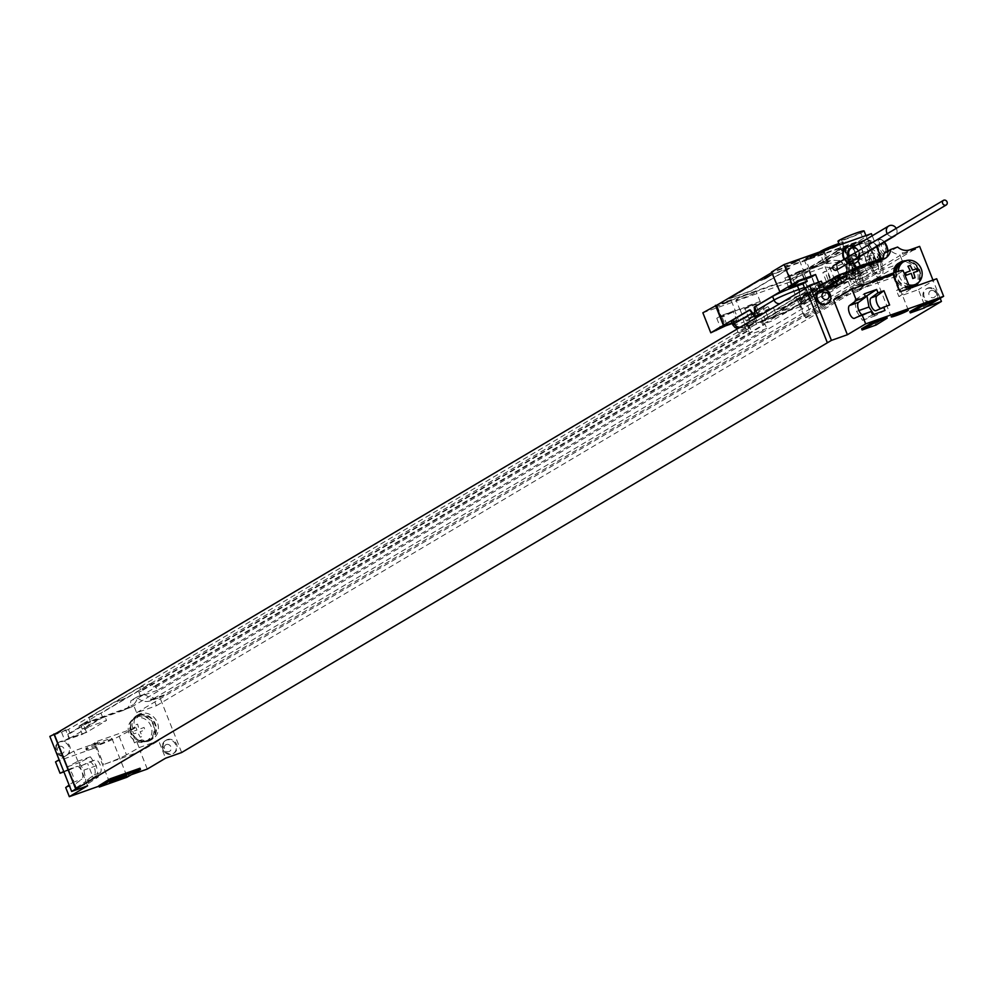 <?xml version="1.0" encoding="UTF-8"?>
<svg xmlns="http://www.w3.org/2000/svg" width="997" height="997" viewBox="0 0 997 997"><rect width="100%" height="100%" fill="white"/><g stroke="black" fill="none" stroke-linecap="round" stroke-linejoin="round"><path stroke-width="0.75" stroke-dasharray="4.99 3.74" d="M837.667 284.818L837.654 285.803L837.318 284.943M82.215 729.106L80.632 725.106L131.268 707.172L130.831 706.075A13.497 12.138 -120.7 0 1 129.498 707.01A13.497 12.138 -120.7 0 1 127.566 707.92L83.075 723.66L86.353 731.923L84.521 728.296L82.215 729.106L102.541 717.042L101.046 713.291L151.831 683.144L153.326 686.896L762.767 325.072L761.284 321.321L812.069 291.161L813.552 294.913L815.858 294.103L817.54 298.352L800.778 304.297L799.096 300.035L821.702 287.161L820.12 283.16L817.478 284.095L820.543 291.859L824.606 289.442M821.702 287.161L819.409 287.983L820.543 291.859M838.003 285.678L842.066 283.26M925.951 306.926L931.385 303.549M898.334 263.37A10.793 9.708 -120.7 0 1 899.88 262.647A14.17 12.749 59.3 0 1 916.642 270.386A14.17 12.749 59.3 0 1 912.317 287.971A14.17 12.749 59.3 0 1 901.612 288.719L896.49 290.526L898.87 296.533L918.411 289.616L925.353 307.138M894.658 275.907L895.007 276.792L897.038 275.583L896.689 274.711L894.658 275.907A10.793 9.708 -120.7 0 1 893.898 272.804M870.805 282.4A18.893 1.446 -21.6 0 0 869.758 282.974L857.146 290.189L895.007 276.792M857.146 290.189L857.644 291.448L833.617 299.947M940.196 298.327L932.968 280.082M819.621 290.688A7.565 6.792 -120.7 0 1 820.282 290.401A7.565 6.792 -120.7 0 1 829.093 294.289A7.565 6.792 -120.7 0 1 827.311 303.649M927.148 288.519A7.565 6.792 -120.7 0 1 936.083 292.644A7.565 6.792 -120.7 0 1 933.778 302.029A7.565 6.792 -120.7 0 1 932.694 302.54A7.565 6.792 -120.7 0 1 923.758 298.415A7.565 6.792 -120.7 0 1 926.063 289.03A7.565 6.792 -120.7 0 1 927.148 288.519M926.886 288.532A7.565 6.792 59.3 0 1 927.97 288.033A7.565 6.792 -120.7 0 1 932.905 288.27A7.565 6.792 -120.7 0 1 937.728 296.383A7.565 6.792 -120.7 0 1 934.613 301.53A7.565 6.792 -120.7 0 1 933.528 302.041A7.565 6.792 59.3 0 1 924.593 297.916A7.565 6.792 59.3 0 1 926.886 288.532L926.063 289.03M930.974 290.576A3.776 3.402 59.3 0 0 933.74 297.58A3.776 3.402 -120.7 0 0 930.974 290.576M131.405 774.681L98.977 786.159M886.694 316.872L875.528 323.801L861.595 328.736M934.912 299.798L923.745 306.727L909.825 311.662M140.004 768.238L126.382 776.027L98.828 785.786M126.881 777.274L126.382 776.027M99.937 743.862A9.172 0.71 158.4 0 0 111.926 738.428A9.172 0.71 158.4 0 0 106.841 739.762A9.172 0.71 158.4 0 0 94.852 745.195A9.172 0.71 158.4 0 0 99.937 743.862M119.141 736.309L126.469 754.829L139.094 747.613L136.714 741.606L141.836 739.786A14.17 12.749 59.3 0 0 152.541 739.051A14.17 12.749 59.3 0 0 156.865 721.454A14.17 12.749 59.3 0 0 140.103 713.727A10.793 9.708 59.3 0 0 138.558 714.45A10.793 9.708 59.3 0 0 134.882 726.987L135.231 727.86L133.199 729.069L119.141 736.309A18.893 1.446 -21.6 0 1 99.638 744.809A18.893 1.446 -21.6 0 1 85.817 748.772A18.893 1.446 -21.6 0 1 87.013 747.688L97.37 741.269L97.868 742.516L73.84 751.028L59.097 759.776M135.231 727.86L97.37 741.269M134.882 726.987L132.85 728.196L133.199 729.069M131.093 729.816A13.497 12.138 -120.7 0 1 132.95 719.672A13.497 12.138 -120.7 0 1 136.39 716.457A13.497 12.138 -120.7 0 1 154.759 724.009A13.497 12.138 -120.7 0 1 150.173 739.674A13.497 12.138 -120.7 0 1 131.791 732.134A13.497 12.138 -120.7 0 1 131.093 729.816M132.85 728.196A10.793 9.708 -120.7 0 1 132.95 719.672A10.793 9.708 -120.7 0 1 136.527 715.659A10.793 9.708 -120.7 0 1 138.072 714.924A14.17 12.749 59.3 0 1 154.834 722.663A14.17 12.749 59.3 0 1 150.51 740.26L152.541 739.051M130.781 732.733A13.497 12.138 -120.7 0 1 135.368 717.067A13.497 12.138 -120.7 0 1 153.737 724.607A13.497 12.138 59.3 0 1 149.151 740.273A13.497 12.138 59.3 0 1 130.781 732.733M129.523 730.365L134.483 742.877L139.804 740.995A14.17 12.749 59.3 0 0 150.51 740.26M136.714 741.606L134.483 742.877M126.469 754.829A18.893 1.446 -21.6 0 1 103.613 764.549L140.353 751.539L158.635 740.684L165.577 758.206M55.558 761.882L96.771 747.289A18.893 1.446 -21.6 0 1 86.315 750.018A18.893 1.446 -21.6 0 1 87.512 748.934L97.868 742.516M181.653 752.511L159.856 697.464L150.273 700.854A13.497 12.138 59.3 0 1 137.848 698.112L130.968 700.555A13.497 12.138 59.3 0 1 125.435 709.428L129.498 707.01M127.566 707.92L123.503 710.325A13.497 12.138 59.3 0 0 125.435 709.428M123.503 710.325L79.012 726.078L82.29 734.34L64.83 740.509L61.565 732.259L49.85 736.409M87.611 785.81L73.84 751.028M139.094 747.613L158.635 740.684M60.505 741.481A7.565 6.792 -120.7 0 1 69.441 745.606A7.565 6.792 -120.7 0 1 67.135 754.978A7.565 6.792 -120.7 0 1 66.051 755.489A7.565 6.792 -120.7 0 1 57.116 751.364A7.565 6.792 -120.7 0 1 59.421 741.98A7.565 6.792 -120.7 0 1 60.505 741.481M167.371 739.6A7.565 6.792 -120.7 0 1 176.307 743.725A7.565 6.792 -120.7 0 1 174.001 753.096A7.565 6.792 -120.7 0 1 172.917 753.607A7.565 6.792 -120.7 0 1 163.982 749.482A7.565 6.792 -120.7 0 1 166.287 740.098A7.565 6.792 -120.7 0 1 167.371 739.6M166.287 740.098L165.452 740.597A7.565 6.792 59.3 0 1 166.536 740.086A7.565 6.792 -120.7 0 1 175.472 744.211A7.565 6.792 -120.7 0 1 173.179 753.595A7.565 6.792 -120.7 0 1 172.095 754.106A7.565 6.792 59.3 0 1 167.16 753.869A7.565 6.792 59.3 0 1 162.337 745.744A8.088 8.088 0 0 0 167.16 753.869M165.452 740.597A7.565 6.792 59.3 0 0 162.337 745.744M166.325 744.547A3.776 3.402 59.3 0 0 169.091 751.551A3.776 3.402 -120.7 0 0 166.325 744.547M59.421 741.98L58.586 742.478A7.565 6.792 59.3 0 1 59.67 741.967A7.565 6.792 -120.7 0 1 68.606 746.092A7.565 6.792 -120.7 0 1 66.301 755.477A7.565 6.792 -120.7 0 1 65.216 755.988A7.565 6.792 59.3 0 1 60.294 755.751A7.565 6.792 59.3 0 1 55.471 747.625A8.088 8.088 0 0 0 60.294 755.751M58.586 742.478A7.565 6.792 59.3 0 0 55.471 747.625M59.446 746.429A3.776 3.402 59.3 0 0 62.225 753.433A3.776 3.402 -120.7 0 0 59.446 746.429M159.856 697.464L919.633 246.384M915.57 248.801L905.986 252.191A13.497 12.138 -120.7 0 1 902.235 252.827L899.693 254.335L900.129 255.444L153.563 698.673L156.355 705.739L136.614 712.743L133.374 704.567A13.497 12.138 59.3 0 0 137.561 696.629L130.968 700.555M897.636 247.044L891.031 250.957A13.497 12.138 59.3 0 0 899.693 254.335M884.14 253.4L891.031 250.957M834.925 277.914L882.931 260.927L882.495 259.818A13.497 12.138 -120.7 0 1 881.149 260.765A13.497 12.138 -120.7 0 1 879.217 261.663L834.726 277.415M882.495 259.818L879.952 261.326A13.497 12.138 59.3 0 0 881.385 259.93M837.654 285.803L820.892 291.735L837.654 285.803M915.769 249.3L900.129 255.444L902.933 262.51L883.18 269.502L879.952 261.326M902.235 252.827L902.671 253.936M805.564 287.747L817.278 283.597L805.987 288.158L827.597 342.719M815.858 294.103L824.432 289.005M817.54 298.352L837.854 286.301M84.521 728.296L104.835 716.232L106.517 720.482L89.755 726.427L88.072 722.164L90.366 721.354L88.883 717.603L139.667 687.444L141.15 691.195L750.604 329.371L749.108 325.62L799.906 295.473L812.069 291.161M820.12 283.16L68.469 729.405L70.052 733.418L67.759 734.228L69.242 737.979L86.203 732.546L106.517 720.482M153.326 686.896L155.619 686.086L157.302 690.335L766.755 328.512L749.993 334.444L748.298 330.194L750.604 329.371M155.619 686.086L765.073 324.249L766.755 328.512M801.389 299.225L799.906 295.473M761.284 321.321L749.108 325.62M762.767 325.072L765.073 324.249M70.052 733.418L90.366 721.354M101.046 713.291L88.883 717.603M102.541 717.042L104.835 716.232M151.831 683.144L139.667 687.444M822.675 284.556L80.632 725.106M813.552 294.913L824.257 288.557M86.203 732.546L68.893 738.104L64.83 740.509M68.469 729.405L65.827 730.34L68.893 738.104M83.075 723.66L79.012 726.078M86.353 731.923L82.29 734.34M130.831 706.075L133.374 704.567M137.561 696.629L144.453 694.199L137.848 698.112M163.919 695.046L154.336 698.436A13.497 12.138 -120.7 0 1 150.584 699.084L153.127 697.576L153.563 698.673L151.021 700.181L150.584 699.084M144.453 694.199A13.497 12.138 59.3 0 0 153.127 697.576M164.106 695.545L151.021 700.181M54.337 734.415L65.827 730.34L56.717 732.994M65.628 729.841L61.565 732.259M800.778 304.297L821.092 292.233M69.441 738.478L89.755 726.427M157.302 690.335L140.54 696.267L749.993 334.444M799.096 300.035L819.409 287.983M67.759 734.228L88.072 722.164M140.54 696.267L138.857 692.018L748.298 330.194M138.857 692.018L141.15 691.195M131.268 707.172L882.931 260.927M156.355 705.739L902.933 262.51M136.614 712.743L883.18 269.502M834.9 279.148L848.946 274.661L783.941 313.257L763.266 320.573L828.283 281.977L846.291 274.823L848.846 274.412L783.841 313.008L762.742 320.685L828.183 281.727L834.801 278.898M817.278 283.597L821.341 281.179M63.758 771.516L67.584 769.734A6.879 2.966 70.5 0 1 67.696 769.684A6.879 2.966 70.5 0 1 72.631 774.769A6.879 2.966 70.5 0 1 72.631 782.483L69.117 785.063M147.294 769.061L140.353 751.539M63.895 771.877L69.242 769.996L67.908 766.643L80.321 762.256L81.642 765.596L95.139 759.976A6.879 2.966 70.5 0 1 95.251 759.926A6.879 2.966 70.5 0 1 100.199 765.011A6.879 2.966 70.5 0 1 100.186 772.725L93.269 777.797L87.611 763.49M65.715 787.543L74.9 784.303L76.233 787.642L88.633 783.256L87.3 779.903L93.269 777.797M69.242 769.996L76.769 766.481A6.879 2.966 70.5 0 1 76.881 766.431A6.879 2.966 70.5 0 1 81.829 771.516A6.879 2.966 70.5 0 1 81.816 779.23L74.9 784.303M81.642 765.596L89.169 762.094A6.879 2.966 70.5 0 1 89.281 762.044A6.879 2.966 70.5 0 1 94.229 767.129A6.879 2.966 70.5 0 1 94.216 774.843L87.3 779.903M76.233 787.642L85.954 781.336L83.922 770.108L77.978 761.197L67.908 766.643M88.633 783.256L98.354 776.95L85.954 781.336M98.354 776.95L96.323 765.721L90.378 756.81L80.321 762.256M90.378 756.81L77.978 761.197M96.323 765.721L83.922 770.108M141.836 739.786L139.804 740.995M135.717 717.641A12.824 11.528 -120.7 0 0 131.355 732.533A12.824 11.528 59.3 0 0 148.802 739.699A12.824 11.528 59.3 0 0 153.164 724.807A12.824 11.528 -120.7 0 0 135.717 717.641L133.548 718.937A12.824 11.528 -120.7 0 1 150.996 726.103A12.824 11.528 59.3 0 1 146.634 740.983A12.824 11.528 59.3 0 1 129.186 733.817A12.824 11.528 -120.7 0 1 133.548 718.937M888.963 275.421A9.172 0.71 -21.6 0 1 894.047 274.088A9.172 0.71 -21.6 0 1 882.058 279.521A9.172 0.71 -21.6 0 1 876.974 280.855A9.172 0.71 -21.6 0 1 888.963 275.421M897.038 275.583L893.362 276.879L901.886 271.608L909.214 290.115A18.893 1.446 158.4 0 0 910.411 289.03A18.893 1.446 158.4 0 0 899.955 291.772M903.083 270.511A18.893 1.446 -21.6 0 1 901.886 271.608M909.862 287.635A13.497 12.138 -120.7 0 1 895.63 278.649A13.497 12.138 -120.7 0 1 894.932 276.331A13.497 12.138 -120.7 0 1 894.633 272.555M900.74 262.685A13.497 12.138 -120.7 0 1 918.598 270.511A13.497 12.138 -120.7 0 1 914.511 285.877M893.362 276.879L898.322 289.392L903.643 287.51A14.17 12.749 59.3 0 0 914.349 286.775A14.17 12.749 59.3 0 0 914.723 286.538M918.561 282.45A14.17 12.749 59.3 0 0 918.075 268.081A14.17 12.749 59.3 0 0 905.7 260.765M909.663 287.124A13.497 12.138 59.3 0 1 896.652 278.038A13.497 12.138 -120.7 0 1 895.642 272.218M905.176 260.965A13.497 12.138 -120.7 0 1 919.62 269.913A13.497 12.138 59.3 0 1 918.15 282.799M909.401 286.475A12.824 11.528 59.3 0 1 897.225 277.839A12.824 11.528 -120.7 0 1 896.278 272.007M901.587 262.959A12.824 11.528 -120.7 0 1 919.047 270.112A12.824 11.528 59.3 0 1 914.685 285.005M908.766 284.88A12.824 11.528 59.3 0 1 899.394 276.555A12.824 11.528 -120.7 0 1 898.422 271.334M896.689 274.711A10.793 9.708 -120.7 0 1 896.789 266.187M901.612 288.719L903.643 287.51M896.49 290.526L898.322 289.392M898.87 296.533L909.214 290.115M936.694 278.761L918.411 289.616M893.125 274.499A18.893 1.446 158.4 0 0 870.256 284.22L857.644 291.448M872.574 314.865L862.505 320.311L856.56 311.4L854.529 300.159L864.262 293.866M862.031 314.778A6.879 2.966 -109.5 0 0 863.601 315.077A6.879 2.966 -109.5 0 0 863.714 315.027L871.253 311.513M854.529 300.159L865.246 296.371M873.883 314.391L874.905 315.924L884.975 310.466M880.762 308.472A6.879 2.966 -109.5 0 0 881.971 308.572A6.879 2.966 -109.5 0 0 882.083 308.522L889.623 305.007M862.505 320.311L874.905 315.924M856.56 311.4L858.903 310.565M876.014 325.047L875.528 323.801M924.244 307.973L923.745 306.727M718.488 304.222L802.722 274.412L790.123 281.889L702.86 312.784M727.174 301.917L717.304 306.391L731.362 300.82L727.174 301.917M750.267 293.442A10.93 0.835 -21.6 0 1 756.324 291.859A10.93 0.835 -21.6 0 1 742.042 298.327A10.93 0.835 -21.6 0 1 735.985 299.91A10.93 0.835 -21.6 0 1 750.267 293.442M871.378 233.647L858.791 241.124L771.528 272.019M795.282 261.488L785.412 265.95L789.599 264.866L799.469 260.391L795.282 261.488M818.375 253.001A10.93 0.835 158.4 0 0 804.093 259.469A10.93 0.835 158.4 0 0 810.15 257.887A10.93 0.835 158.4 0 0 824.419 251.418A10.93 0.835 158.4 0 0 818.375 253.001M802.46 275.072L811.508 297.941A203.002 87.449 70.5 0 1 817.852 292.869L809.477 270.399L852.036 245.125L839.561 249.512L796.69 274.96L809.066 271.147L802.46 275.072L716.108 305.643M809.477 270.399L796.69 274.96M799.245 271.496L789.375 275.97L793.562 274.873L803.432 270.399L799.245 271.496M721.454 315.476L716.768 318.255L723.61 316.398L739.836 308.97L721.454 315.476L725.417 325.483M731.15 311.924L721.267 316.398L735.325 310.84L731.15 311.924M791.718 275.97L807.931 268.542L801.102 270.399L784.876 277.827L791.718 275.97L794.97 284.195M723.672 326.53L715.933 329.272L720.133 326.767L716.768 318.255M715.933 329.272L716.531 330.767M739.836 308.97L743.799 318.978L736.957 320.835L732.994 310.827M736.957 320.835L731.997 322.841M760.287 315.289L740.995 326.954A14.843 1.134 158.4 0 0 748.037 325.807L753.558 323.851A5.396 2.33 70.5 0 1 753.371 323.938A5.396 2.33 70.5 0 1 749.545 320.049L748.099 316.423L742.591 318.379A20.252 1.558 -21.6 0 1 731.387 321.308M753.558 323.851L738.316 332.898L736.858 329.209M736.459 328.212L734.303 322.766L738.503 320.261L735.138 311.762M743.799 318.978L748.099 316.423M818.587 282.163L819.571 284.656L804.342 293.704L798.834 295.648A14.843 1.134 158.4 0 0 780.614 303.437L760.013 315.451M819.571 284.656L822.326 283.684M826.849 282.076L852.871 272.866L771.616 321.109L763.577 323.95L776.788 316.111L768.699 318.978L765.285 310.341L764.363 310.89L763.278 308.148L765.11 305.755L768.151 306.428L769.235 309.157L764.363 310.89M738.316 332.898L746.304 330.069L749.308 328.287L748.211 327.826L768.699 318.978M804.841 288.843A5.396 2.33 70.5 0 1 804.342 293.704M754.604 316.784L757.894 315.625L752.76 312.684L750.479 309.569L749.669 310.042M749.557 309.893L750.479 309.569M806.074 278.462L803.246 271.321M811.309 277.041L807.931 268.542M788.839 287.834L784.876 277.827M797.189 281.017L792.939 283.547L789.562 275.047M720.133 326.767L726.589 325.01M732.01 322.878L738.503 320.261M734.303 322.766L732.247 323.489M797.463 281.727L792.939 283.547M726.963 324.872L723.61 316.398M746.304 330.069L744.472 325.433L756.661 320.411L755.315 317.034L758.094 315.388L748.996 318.641L759.652 314.454L758.331 311.101L756.76 312.024L758.094 315.388M763.577 323.95L760.163 315.326L756.947 316.46L755.863 313.731L752.822 313.058L750.99 315.451L753.657 322.181M790.123 281.889L799.98 306.789L773.572 316.136L771.616 321.109M744.472 325.433L756.661 320.411M749.308 328.287L746.142 320.286L755.315 317.034M748.211 327.826L745.046 319.813L746.142 320.286M756.411 324.075L753.246 316.061L745.046 319.813M765.596 320.822L762.431 312.809L753.246 316.061M762.431 312.809L759.652 314.454L755.452 303.786L744.784 307.998L755.452 303.786M739.948 309.917A10.93 0.835 158.4 0 1 754.231 303.449A10.93 0.835 -21.6 0 1 760.287 301.867A10.93 0.835 -21.6 0 1 746.005 308.335A10.93 0.835 158.4 0 1 739.948 309.917L735.985 299.91M758.331 311.101L763.278 308.148M750.99 315.451L756.76 312.024M765.285 310.341L773.36 307.487L776.788 316.111M773.36 307.487L760.163 315.326M756.947 316.46L769.235 309.157M755.863 313.731L768.151 306.428M752.822 313.058L765.11 305.755M854.828 267.894L773.572 316.136M854.18 269.564L852.871 272.866M811.508 297.941L811.969 297.779A203.002 87.449 70.5 0 0 808.106 301.966L781.698 311.313A203.002 87.449 70.5 0 1 793.375 301.131L832.944 277.64A203.002 87.449 70.5 0 1 839.711 274.462A203.002 87.449 70.5 0 1 846.702 272.717L873.11 263.37A203.002 87.449 70.5 0 0 868.038 264.492L858.791 241.124M863.527 283.435L857.545 268.33L844.958 273.265A203.002 87.449 70.5 0 0 844.434 273.577L804.866 297.069A203.002 87.449 70.5 0 0 804.33 297.393L798.921 303.125L799.793 302.814L798.921 303.125L804.903 318.242L805.775 317.931A82.701 6.343 158.4 0 0 817.789 311.525L858.417 287.398A82.701 6.343 158.4 0 0 864.411 283.123L863.527 283.435A82.701 6.343 158.4 0 0 851.525 289.84L810.897 313.968A82.701 6.343 158.4 0 0 804.903 318.242L798.921 303.15M805.775 317.931L799.793 302.814L811.222 294.95A203.002 87.449 70.5 0 1 811.745 294.626L851.313 271.134A203.002 87.449 70.5 0 1 851.849 270.823L858.429 268.019L857.545 268.33L858.429 268.019L864.411 283.123M818.3 292.707A203.002 87.449 70.5 0 1 819.783 291.785L828.395 286.675L822.837 272.642L827.448 270.798A14.033 1.072 -21.6 0 1 844.372 263.27L852.136 258.659A14.033 1.072 -21.6 0 1 845.493 260.292A14.033 1.072 -21.6 0 1 848.061 258.559L845.194 259.37L822.837 272.642M860.598 265.676L875.989 260.229L868.462 241.224L853.071 246.67L860.598 265.676A2.704 1.159 -109.5 0 1 860.573 268.779L851.139 274.387L850.74 273.402L859.352 268.293A203.002 87.449 70.5 0 1 860.872 267.445L852.036 245.125M845.194 259.37L850.74 273.402L828.395 286.675L828.794 287.647L830.962 286.887L825.018 271.869M851.575 245.299L860.411 267.607A203.002 87.449 70.5 0 1 865.658 265.277A203.002 87.449 70.5 0 1 867.577 264.654L868.038 264.492M808.106 301.966L799.98 306.789M875.266 262.099L873.11 263.37M872.238 235.791L876.562 246.72M811.969 297.779L802.722 274.412M779.903 291.872L772.177 272.355L858.529 241.785L867.577 264.654M851.725 245.2L839.748 250.01L796.89 275.459M851.924 245.698L858.529 241.785M767.067 276.381L790.359 267.981L752.448 290.563L729.492 298.689L766.967 276.132L788.016 268.318L789.936 267.994L752.349 290.314L729.069 298.714L766.967 276.132M809.016 270.561L817.852 292.869M853.071 246.67A2.704 1.159 -109.5 0 0 851.164 244.739A2.704 1.159 -109.5 0 0 851.064 244.776L809.838 269.252A2.704 1.159 -109.5 0 0 809.813 272.355L817.341 291.361A2.704 1.159 -109.5 0 0 819.26 293.305A2.704 1.159 -109.5 0 0 819.347 293.255L828.794 287.647M819.26 293.305L834.738 287.809L832.732 285.915L825.204 266.909L825.229 263.806L831.423 260.13L839.997 260.666L846.727 267.981L846.765 273.328A9.447 4.075 70.5 0 1 845.07 279.447A9.447 4.075 70.5 0 1 838.365 272.642A9.447 4.075 70.5 0 1 838.764 261.625A9.447 4.075 70.5 0 1 843.138 264.143M819.347 293.255L834.738 287.809L840.92 284.133A14.033 1.072 -21.6 0 0 854.79 278.499L867.477 272.53L865.06 268.343L863.975 263.981L854.765 267.233L849.444 263.196A14.643 6.306 70.5 0 1 852.248 256.017A14.643 6.306 70.5 0 1 857.644 258.323L851.812 243.617L843.624 248.49A14.033 1.072 158.4 0 0 836.495 251.007L838.178 255.257A14.033 1.072 158.4 0 0 823.647 262.161A14.033 1.072 158.4 0 0 831.423 260.13M851.139 274.387L854.005 273.577A14.033 1.072 158.4 0 0 851.438 275.309A14.033 1.072 158.4 0 0 858.081 273.677L863.763 271.346L859.701 274.337A14.643 6.306 70.5 0 1 857.308 285.304A14.643 6.306 70.5 0 1 849.731 280.244L853.37 277.515L867.477 272.53M853.37 277.515L849.22 278.936L849.731 280.244M830.962 286.887L833.392 285.815A14.033 1.072 158.4 0 1 850.316 278.288L849.22 278.936M842.34 283.285A10.257 0.785 158.4 0 0 855.738 277.228A10.257 0.785 158.4 0 0 850.067 278.711A10.257 0.785 158.4 0 0 836.67 284.781A10.257 0.785 158.4 0 0 842.34 283.285M863.763 271.346L877.883 266.349L877.547 264.99A14.033 1.072 -21.6 0 0 877.534 264.978L865.907 235.579M876.363 261.7L875.964 263.333L869.77 267.009A14.033 1.072 -21.6 0 1 877.534 264.978M860.623 272.443A10.257 0.785 158.4 0 0 874.033 266.373A10.257 0.785 158.4 0 0 868.35 267.857A10.257 0.785 158.4 0 0 854.952 273.926A10.257 0.785 158.4 0 0 860.623 272.443M847.163 238.42A10.257 0.785 158.4 0 0 860.561 232.351A10.257 0.785 158.4 0 0 854.878 233.834A10.257 0.785 158.4 0 0 841.48 239.903A10.257 0.785 158.4 0 0 847.163 238.42M838.863 243.555A14.033 1.072 -21.6 0 1 841.343 242.732A14.033 1.072 -21.6 0 1 845.792 241.822A14.033 1.072 -21.6 0 1 833.131 247.991A14.033 1.072 -21.6 0 1 819.684 252.154A14.033 1.072 -21.6 0 1 819.821 251.905M828.881 249.275A10.257 0.785 158.4 0 0 842.278 243.206A10.257 0.785 158.4 0 0 836.595 244.689A10.257 0.785 158.4 0 0 823.198 250.758A10.257 0.785 158.4 0 0 828.881 249.275M864.075 230.968A14.033 1.072 -21.6 0 1 849.544 237.859A14.033 1.072 -21.6 0 1 842.415 240.377A14.033 1.072 -21.6 0 1 837.966 241.299M836.495 251.007L844.696 246.134A14.033 1.072 158.4 0 0 851.812 243.617M843.624 248.49L849.444 263.196M845.992 280.157L844.895 281.017L847.438 275.022L847.001 278.649L845.992 280.157L843.973 280.456L839.736 276.443L836.782 268.978L836.832 262.423L839.873 260.616L838.078 260.018L842.465 262.448M863.975 263.981L851.388 269.9A14.033 1.072 158.4 0 0 855.85 267.233A14.033 1.072 158.4 0 0 854.765 267.233M844.895 281.017L840.92 284.133M847.438 275.022L846.765 273.328M872.126 252.902L869.583 248.452A9.447 4.075 70.5 0 1 871.278 242.333A9.447 4.075 70.5 0 1 877.983 249.125A9.447 4.075 70.5 0 1 877.584 260.142A9.447 4.075 70.5 0 1 873.21 257.625L872.126 252.902M869.77 267.009L873.684 263.382L873.21 257.625M857.644 258.323L865.271 261.002A14.033 1.072 158.4 0 0 874.145 256.391L877.547 264.99M844.696 246.134L846.378 250.397L838.178 255.257M869.583 248.452L865.832 243.542L860.261 243.006A14.033 1.072 158.4 0 0 841.929 251.306A14.033 1.072 158.4 0 0 846.378 250.397M860.573 268.779L875.964 263.333L878.494 260.865L876.475 261.152L873.883 259.32M879.915 255.182L879.391 259.644M868.91 246.745L869.334 243.118L872.375 241.324L877.198 246.346M866.543 239.292L872.5 241.361L866.543 239.292L851.164 244.739M879.242 253.475L875.989 260.229L876.326 261.463M860.261 243.006L866.455 239.33L876.612 245.324M865.271 261.002L874.469 257.749L877.883 266.349M880.899 260.092A14.643 6.306 70.5 0 1 880.276 277.166A14.643 6.306 70.5 0 1 869.883 266.635A14.643 6.306 70.5 0 1 870.506 249.562A14.643 6.306 70.5 0 1 880.488 259.108M858.081 273.677L857.769 272.891A11.067 4.773 70.5 0 1 857.819 279.895A11.067 4.773 70.5 0 1 850.005 277.502A11.067 4.773 70.5 0 1 848.26 273.963A11.067 4.773 70.5 0 1 847.076 270.1A11.067 4.773 70.5 0 1 851.326 261.563A11.067 4.773 70.5 0 1 854.84 265.489L852.136 258.659M859.177 273.016L859.701 274.337M850.316 278.288L850.005 277.502C844.895 276.58 843.923 274.113 847.076 270.1L844.372 263.27M856.585 269.016A11.067 4.773 70.5 0 1 857.769 272.891L854.84 265.489A11.067 4.773 70.5 0 1 856.585 269.016M857.482 268.878A9.172 3.951 70.5 0 1 858.504 277.901A9.172 3.951 70.5 0 1 857.096 279.571A9.172 3.951 70.5 0 1 850.578 272.979A9.172 3.951 70.5 0 1 850.964 262.273A9.172 3.951 70.5 0 1 853.12 262.697A9.172 3.951 70.5 0 1 857.482 268.878M877.235 261.887A9.172 3.951 -109.5 0 0 870.717 255.282A9.172 3.951 -109.5 0 0 869.309 256.964A9.172 3.951 -109.5 0 0 870.331 265.987A9.172 3.951 -109.5 0 0 874.693 272.169A9.172 3.951 -109.5 0 0 876.849 272.58A9.172 3.951 -109.5 0 0 877.235 261.887M879.553 260.89A11.067 4.773 -109.5 0 0 869.995 254.958A11.067 4.773 -109.5 0 0 871.228 265.838A11.067 4.773 -109.5 0 0 876.488 273.29A11.067 4.773 -109.5 0 0 880.937 271.221A11.067 4.773 -109.5 0 0 879.553 260.89M874.469 257.749L874.145 256.391M836.533 270.112A2.704 2.43 59.3 0 0 833.779 265.464M846.727 247.169A9.048 8.126 -120.7 0 1 847.762 246.72A9.048 8.126 -120.7 0 1 858.367 251.493A9.048 8.126 -120.7 0 1 855.962 262.71M848.31 263.108A9.048 8.126 -120.7 0 1 844.123 259.32M854.005 246.608A9.048 8.126 -120.7 0 1 859.937 256.59M844.658 259.008A9.048 8.126 59.3 0 0 848.846 262.797M887.255 233.709A5.808 5.222 59.3 0 0 893.025 236.563M896.241 228.388A5.808 5.222 -120.7 0 1 895.979 234.818M804.467 278.911L801.102 270.399M822.338 263.021A10.93 0.835 158.4 0 0 808.056 269.489A10.93 0.835 158.4 0 0 814.113 267.906A10.93 0.835 158.4 0 0 828.382 261.438A10.93 0.835 158.4 0 0 822.338 263.021M814.661 267.57A9.447 0.723 -21.6 0 1 809.439 268.941A9.447 0.723 -21.6 0 1 821.777 263.345A9.447 0.723 -21.6 0 1 827.012 261.987A9.447 0.723 -21.6 0 1 814.661 267.57M842.365 276.879L844.098 276.244L842.365 276.879M842.016 276.929L847.699 274.811L842.016 276.929M841.094 277.714L846.366 275.571L841.094 277.714M839.798 278.238L845.481 276.132L839.798 278.238M838.44 279.048L844.123 276.942L838.44 279.048M837.617 279.534L843.3 277.428L837.617 279.534M839.636 278.973L838.377 279.459L839.636 278.973M840.272 278.736L837.592 279.821L840.272 278.736M836.147 280.406L841.829 278.3L836.147 280.406M835.174 280.98L840.633 278.973L835.174 280.98M835.91 281.017L840.259 279.235L835.91 281.017M835.249 281.366L838.365 280.219L835.249 281.366M835.611 281.154L839.15 279.858L835.611 281.154M834.04 282.126L838.415 280.331L834.04 282.126M832.794 282.637L837.43 280.917L832.794 282.637M831.747 283.023L832.408 282.774L831.747 283.023M831.211 283.335L836.894 281.229L831.211 283.335M132.8 731.424A20.563 8.861 -109.5 0 0 133.262 732.658A20.563 8.861 -109.5 0 0 133.772 733.879A21.56 1.658 158.4 0 0 137.898 732.508A21.56 9.285 -109.5 0 0 140.216 737.194A20.563 1.583 158.4 0 0 142.459 736.397A21.56 9.285 70.5 0 1 140.141 731.711A21.56 1.658 158.4 0 0 145.026 729.891A20.563 8.861 70.5 0 1 144.515 728.682A20.563 8.861 70.5 0 1 144.054 727.449A21.56 1.658 -21.6 0 1 139.169 729.256A21.56 9.285 70.5 0 1 137.611 724.134A20.563 1.583 -21.6 0 1 135.355 724.931A21.56 9.285 -109.5 0 0 136.925 730.053A21.56 1.658 -21.6 0 1 132.8 731.424M777.373 309.531L785.736 306.166L777.373 309.531M117.148 701.502L125.497 698.137L117.148 701.502M818.587 253.712L809.938 257.189L818.587 253.712M770.407 274.948L771.915 274.387L770.407 274.948M770.108 274.985L775.055 273.141L770.108 274.985M769.298 275.671L773.896 273.801L769.298 275.671M768.176 276.132L773.124 274.287L768.176 276.132M766.992 276.83L771.94 274.998L766.992 276.83M766.269 277.253L771.229 275.421L766.269 277.253M768.026 276.767L766.942 277.191L768.026 276.767M768.587 276.568L766.257 277.502L768.587 276.568M764.986 278.013L769.946 276.181L764.986 278.013M764.151 278.524L768.899 276.767L764.151 278.524M764.786 278.549L768.575 276.992L764.786 278.549M764.213 278.848L766.917 277.851L764.213 278.848M764.525 278.661L767.603 277.54L764.525 278.661M763.154 279.509L766.967 277.951L763.154 279.509M762.069 279.958L766.107 278.45L762.069 279.958M760.699 280.568L765.646 278.724L760.699 280.568M885.972 251.219L884.214 252.266L881.847 249.026L881.248 244.751L883.006 243.717L885.373 246.944L885.972 251.219M853.469 270.511L851.712 271.558L849.344 268.33L848.746 264.055L850.503 263.009L852.871 266.236L853.469 270.511M96.771 747.289L103.613 764.549M87.013 747.688L87.512 748.934M905.986 252.191L910.049 249.773M879.217 261.663L883.28 259.257M154.336 698.436L150.273 700.854M67.584 769.734L76.769 766.481M89.169 762.094L95.139 759.976M72.631 782.483L81.816 779.23M94.216 774.843L100.186 772.725M140.103 713.727L138.072 714.924M901.911 261.438L899.88 262.647M869.758 282.974L870.256 284.22M854.529 318.28L863.714 315.027M876.114 310.64L882.083 308.522M748.037 325.807A5.396 2.33 70.5 0 1 747.862 325.882A5.396 2.33 70.5 0 1 744.024 322.006L749.545 320.049M732.82 324.935A20.252 1.558 158.4 0 0 744.024 322.006L742.591 318.379M740.995 326.954A5.396 4.86 -120.7 0 1 740.347 327.128M798.834 295.648A5.396 2.33 -109.5 0 0 799.582 291.971M780.614 303.437A5.396 4.86 -120.7 0 1 779.966 303.611M752.76 312.684L751.962 313.17M819.783 291.785L811.745 294.626M804.866 297.069L793.375 301.131M804.33 297.393L810.897 313.968M844.958 273.265L851.525 289.84M844.434 273.577L832.944 277.64M859.352 268.293L851.313 271.134M851.849 270.823L858.417 287.398M811.222 294.95L817.789 311.525M809.838 269.252L825.229 263.806L836.832 262.423M809.813 272.355L825.204 266.909L836.782 268.978M839.736 276.443L832.732 285.915L817.341 291.361M851.388 269.9L854.79 278.499M846.64 269.713A9.447 4.075 70.5 0 1 847.039 258.697A9.447 4.075 70.5 0 1 853.744 265.501A9.447 4.075 70.5 0 1 853.345 276.518A9.447 4.075 70.5 0 1 846.64 269.713M847.961 269.153A8.362 3.602 70.5 0 1 848.036 259.532A8.362 3.602 70.5 0 1 854.255 265.414A8.362 3.602 70.5 0 1 854.18 275.047A8.362 3.602 70.5 0 1 847.961 269.153M887.966 251.119A8.362 3.602 70.5 0 1 885.535 255.942A8.362 3.602 70.5 0 1 880.463 249.861A8.362 3.602 70.5 0 1 879.74 241.137A8.362 3.602 70.5 0 1 884.451 242.034M887.567 251.369A9.447 4.075 70.5 0 1 885.847 257.214A9.447 4.075 70.5 0 1 879.142 250.421A9.447 4.075 70.5 0 1 879.541 239.405A9.447 4.075 70.5 0 1 884.127 242.221M873.684 263.382L876.475 261.152M876.114 263.208L877.896 261.164M866.455 239.33L851.064 244.776M834.738 287.809L843.973 280.456M845.93 279.858L847.001 278.649M865.832 243.542L869.334 243.118M854.005 273.577L848.061 258.559M833.392 285.815L827.448 270.798M853.307 273.614L847.363 258.597M848.634 256.64A6.256 5.621 59.3 0 0 853.893 259.806M852.273 247.642A6.256 5.621 -120.7 0 1 858.267 250.833A6.256 5.621 -120.7 0 1 858.193 257.625M851.937 247.941A5.808 5.222 -120.7 0 1 857.021 258.323C860.635 251.792 858.891 248.353 851.824 248.004L851.102 248.34M849.618 256.055A5.808 5.222 59.3 0 0 855.389 258.921M811.097 258.559A9.447 0.723 -21.6 0 1 805.875 259.93A9.447 0.723 -21.6 0 1 818.213 254.335A9.447 0.723 -21.6 0 1 823.435 252.976A9.447 0.723 -21.6 0 1 811.097 258.559M811.109 257.313A8.362 0.648 -21.6 0 1 807.134 257.974A8.362 0.648 -21.6 0 1 817.403 253.574A8.362 0.648 -21.6 0 1 821.378 252.926A8.362 0.648 -21.6 0 1 811.109 257.313M934.613 301.53L933.778 302.029M937.728 296.383A8.088 8.088 0 0 0 932.905 288.27M111.926 738.428L126.681 775.716M94.852 745.195L109.62 782.483M136.39 716.457L135.368 717.067M150.173 739.674L149.151 740.273M85.817 748.772L86.315 750.018M174.001 753.096L173.179 753.595M67.135 754.978L66.301 755.477M881.149 260.765L885.211 258.348M67.696 769.684L76.881 766.431M89.281 762.044L95.251 759.926M138.558 714.45L136.527 715.659M148.802 739.699L146.634 740.983M908.317 310.129L894.047 274.088M891.243 316.884L876.974 280.855M912.317 287.971L914.349 286.775M910.411 289.03L910.074 288.183M863.601 315.077L854.417 318.33M881.971 308.572L876.002 310.678M785.412 265.95L789.375 275.97M799.469 260.391L803.432 270.399M738.129 328.449L753.371 323.938M760.561 315.289L759.913 315.526M748.996 318.641L744.784 307.998M760.287 301.867L756.324 291.859M839.711 274.462L852.497 269.938M856.772 268.43L865.658 265.277M864.411 283.111L858.429 268.019M860.561 232.351L874.033 266.373M841.48 239.903L854.952 273.926M842.278 243.206L855.738 277.228M823.198 250.758L836.67 284.781M855.85 267.233L845.792 241.822M823.647 262.161L819.684 252.154M838.764 261.625L848.534 258.609L850.541 259.619L854.342 265.339C856.174 272.106 855.837 275.833 853.345 276.518L845.07 279.447M888.103 251.045L887.068 256.354L882.47 258.41M871.278 242.333L881.036 239.317L884.588 241.947M877.584 260.142L879.965 259.295M841.929 251.306L839.424 244.963M852.248 256.017L870.506 249.562M857.308 285.304L880.276 277.166M858.504 277.901L857.819 279.895M853.12 262.697L851.326 261.563M870.717 255.282L850.964 262.273M869.309 256.964L869.995 254.958M874.693 272.169L876.488 273.29M876.849 272.58L857.096 279.571M845.493 260.292L851.438 275.309M854.354 273.34L848.41 258.335M717.304 306.391L721.267 316.398M731.362 300.82L735.325 310.84M804.093 259.469L808.056 269.489M824.419 251.418L828.382 261.438M809.439 268.941L805.875 259.93C804.23 259.07 808.081 256.952 817.44 253.562C822.189 251.817 824.195 251.618 823.435 252.976L827.012 261.987"/><path stroke-width="1.5" d="M932.968 280.082L919.633 246.384L910.049 249.773A13.497 12.138 59.3 0 1 897.636 247.044L890.745 249.474A13.497 12.138 59.3 0 1 885.211 258.348A13.497 12.138 59.3 0 1 883.28 259.257L838.789 275.01L834.726 277.415L837.667 284.818M837.318 284.943L836.171 282.039L833.878 282.861L832.283 278.848L822.675 284.556M834.925 277.914L832.283 278.848M838.789 275.01L842.066 283.26L824.606 289.442L821.341 281.179L809.626 285.329L831.423 340.388L847.388 334.73L833.617 299.947L851.899 289.093L856.398 300.458L865.583 297.206L864.262 293.866L876.662 289.466L877.983 292.819L883.953 290.7L877.036 295.773A6.879 2.966 -109.5 0 0 876.612 302.241A6.879 2.966 -109.5 0 0 880.762 308.472M940.196 298.327L941.43 301.443L925.951 306.926M893.898 272.804A10.793 9.708 -120.7 0 1 898.334 263.37L900.366 262.174A10.793 9.708 59.3 0 0 896.789 266.187A13.497 12.138 -120.7 0 1 900.229 262.971A13.497 12.138 -120.7 0 1 900.74 262.685M827.311 303.649A7.565 6.792 -120.7 0 1 826.912 303.911A7.565 6.792 -120.7 0 1 825.828 304.421A7.565 6.792 -120.7 0 1 816.892 300.296A7.565 6.792 -120.7 0 1 819.198 290.912A7.565 6.792 -120.7 0 1 819.621 290.688M820.02 290.414A7.565 6.792 59.3 0 1 821.104 289.915A7.565 6.792 -120.7 0 1 826.039 290.152A7.565 6.792 -120.7 0 1 830.85 298.265A7.565 6.792 -120.7 0 1 827.734 303.424A7.565 6.792 -120.7 0 1 826.65 303.923A7.565 6.792 59.3 0 1 817.714 299.798A7.565 6.792 59.3 0 1 820.02 290.414L819.198 290.912M824.108 292.457A3.776 3.402 59.3 0 0 826.874 299.461A3.776 3.402 -120.7 0 0 824.108 292.457M941.43 301.443L181.653 752.511L165.577 758.206L147.294 769.061L131.405 774.681M98.977 786.159L69.329 796.665L65.715 787.543L69.117 785.063M805.775 288.283L54.337 734.415L75.946 788.963L71.647 791.456L87.611 785.81L69.329 796.665M75.946 788.963L831.423 340.388M847.388 334.73L865.67 323.875L943.636 296.283L931.385 303.549M903.232 311.463A9.172 0.71 -21.6 0 1 908.317 310.129A9.172 0.71 -21.6 0 1 896.328 315.563A9.172 0.71 -21.6 0 1 891.243 316.884A9.172 0.71 -21.6 0 1 903.232 311.463M862.093 329.982L861.595 328.736L875.204 320.947L886.694 316.872L887.193 318.13L876.014 325.047L862.093 329.982L875.702 322.193L887.193 318.13M910.311 312.908L909.825 311.662L923.434 303.873L934.912 299.798L935.41 301.057L924.244 307.973L910.311 312.908L923.932 305.119L935.41 301.057M98.828 785.786L109.994 778.856L140.004 768.238L140.49 769.485L126.881 777.274L99.326 787.032L98.828 785.786M99.326 787.032L110.493 780.103L109.994 778.856M110.493 780.103L140.49 769.485M114.705 781.149A9.172 0.71 158.4 0 0 126.681 775.716A9.172 0.71 158.4 0 0 121.609 777.049A9.172 0.71 158.4 0 0 109.62 782.483A9.172 0.71 158.4 0 0 114.705 781.149M56.717 732.994L49.85 736.409L71.647 791.456M890.745 249.474L884.14 253.4A13.497 12.138 59.3 0 1 881.385 259.93M809.626 285.329L805.564 287.747L827.36 342.794M824.432 289.005L836.171 282.039M824.257 288.557L833.878 282.861M53.913 733.991L75.71 789.051M59.097 759.776L55.558 761.882L60.057 773.248L63.758 771.516M60.057 773.248L63.895 771.877M870.805 282.4A18.893 1.446 -21.6 0 1 890.284 274.1A18.893 1.446 -21.6 0 1 903.083 270.511L910.074 288.183M914.511 285.877A13.497 12.138 -120.7 0 1 914.012 286.189A13.497 12.138 -120.7 0 1 909.862 287.635M905.7 260.765A14.17 12.749 59.3 0 0 901.911 261.438A10.793 9.708 59.3 0 0 900.366 262.174M914.723 286.538A14.17 12.749 59.3 0 0 918.561 282.45M895.642 272.218A13.497 12.138 -120.7 0 1 901.238 262.373A13.497 12.138 -120.7 0 1 905.176 260.965M894.633 272.555A13.497 12.138 -120.7 0 1 896.789 266.187M909.663 287.124A13.497 12.138 59.3 0 0 915.022 285.591A13.497 12.138 59.3 0 0 918.15 282.799M896.278 272.007A12.824 11.528 -120.7 0 1 901.587 262.959L903.756 261.663A12.824 11.528 -120.7 0 1 921.216 268.829A12.824 11.528 59.3 0 1 916.854 283.721L914.685 285.005A12.824 11.528 59.3 0 1 909.401 286.475M898.422 271.334A12.824 11.528 -120.7 0 1 903.756 261.663M908.766 284.88A12.824 11.528 59.3 0 0 916.854 283.721M943.636 296.283L936.694 278.761L899.955 291.772L893.125 274.499L851.899 289.093M856.398 300.458L849.481 305.531A6.879 2.966 -109.5 0 0 849.481 313.245A6.879 2.966 -109.5 0 0 854.417 318.33A6.879 2.966 -109.5 0 0 854.529 318.28L862.056 314.765L865.67 323.875M862.056 314.765L871.253 311.513L872.574 314.865L884.975 310.466L883.654 307.126L889.623 305.007L883.953 290.7M865.583 297.206L858.666 302.278A6.879 2.966 -109.5 0 0 858.143 308.397A6.879 2.966 -109.5 0 0 862.031 314.778M877.983 292.819L871.066 297.879A6.879 2.966 -109.5 0 0 871.066 305.593A6.879 2.966 -109.5 0 0 876.002 310.678A6.879 2.966 -109.5 0 0 876.114 310.64L883.654 307.126M876.662 289.466L866.929 295.773L868.96 307.014L873.883 314.391M865.246 296.371L866.929 295.773M858.903 310.565L868.96 307.014M923.932 305.119L923.434 303.873M875.702 322.193L875.204 320.947M731.997 322.841L710.786 332.799L702.86 312.784L718.488 304.222M759.913 315.526L755.252 317.171L754.193 307.138L779.903 291.872L771.528 272.019L784.116 264.541L871.378 233.647L872.238 235.791M736.858 329.209L736.459 328.212M822.326 283.684L826.849 282.076M754.193 307.138L772.6 296.433A20.252 1.558 -21.6 0 1 797.438 285.815L802.946 283.858L804.392 287.485A5.396 2.33 70.5 0 1 804.841 288.843M755.103 306.814L755.701 310.952L758.767 315.102L760.798 315.202L757.894 315.625M749.669 310.042L732.982 319.95A20.252 1.558 -21.6 0 0 731.387 321.308L732.82 324.935L735.188 327.677L738.129 328.449M755.252 317.171L749.557 309.893L723.386 325.321L715.447 305.306M779.455 292.034L792.042 284.556L797.787 282.525L788.839 287.834L807.209 281.328L806.074 278.462M802.946 283.858L807.209 281.328M710.786 332.799L723.386 325.321M797.463 281.727L811.309 277.041L815.558 274.524L818.587 282.163M794.97 284.195L795.681 285.977M815.558 274.524L797.189 281.017L797.787 282.525M726.589 325.01L732.01 322.878M732.247 323.489L723.672 326.53M876.562 246.72L881.236 258.547L854.828 267.894L854.18 269.564M881.236 258.547L875.266 262.099M771.753 272.605L716.108 305.643L723.834 325.159M819.821 251.905A14.033 1.072 -21.6 0 1 834.215 245.25A14.033 1.072 -21.6 0 1 838.863 243.555M839.424 244.963L837.966 241.299A14.033 1.072 -21.6 0 1 850.628 235.13A14.033 1.072 -21.6 0 1 864.075 230.968L865.907 235.579M879.391 259.644L877.397 261.713M876.612 245.324L879.915 255.182M880.488 259.108A14.643 6.306 70.5 0 1 880.899 260.092L880.899 260.092M784.116 264.541L792.042 284.556M943.474 200.335L833.779 265.464A2.704 2.43 59.3 0 0 836.533 270.112L946.228 204.983A2.704 2.43 59.3 0 0 943.474 200.335A2.704 2.43 59.3 0 0 946.228 204.983M855.962 262.71A9.048 8.126 -120.7 0 1 855.688 262.872A9.048 8.126 -120.7 0 1 854.392 263.482A9.048 8.126 -120.7 0 1 848.31 263.108M844.123 259.32A9.048 8.126 -120.7 0 1 846.465 247.318A9.048 8.126 -120.7 0 1 846.727 247.169M844.658 259.008A9.048 8.126 59.3 0 1 846.989 247.007A9.048 8.126 59.3 0 1 848.297 246.396A9.048 8.126 -120.7 0 1 854.005 246.608M859.937 256.59A9.048 8.126 -120.7 0 1 856.224 262.56A9.048 8.126 -120.7 0 1 854.928 263.171A9.048 8.126 59.3 0 1 848.846 262.797M896.241 228.388A5.808 5.222 -120.7 0 0 889.573 225.596A5.808 5.222 59.3 0 0 887.255 233.709M893.025 236.563A5.808 5.222 59.3 0 0 893.835 236.351A5.808 5.222 -120.7 0 0 894.67 235.965L857.021 258.323A5.808 5.222 -120.7 0 1 856.186 258.709A5.808 5.222 59.3 0 1 855.389 258.921M895.979 234.818A5.808 5.222 -120.7 0 1 894.67 235.965M905.874 273.976A20.563 8.861 -109.5 0 0 905.376 272.754A21.56 1.658 -21.6 0 1 910.249 270.935A21.56 9.285 -109.5 0 0 907.931 266.261A20.563 1.583 -21.6 0 1 910.186 265.464A21.56 9.285 70.5 0 1 912.504 270.137A21.56 1.658 -21.6 0 1 916.629 268.766A20.563 8.861 70.5 0 1 917.128 269.988A20.563 8.861 70.5 0 1 917.601 271.221A21.56 1.658 158.4 0 0 913.476 272.592A21.56 9.285 70.5 0 1 915.034 277.727A20.563 1.583 158.4 0 0 912.791 278.524A21.56 9.285 -109.5 0 0 911.221 273.39A21.56 1.658 158.4 0 0 906.348 275.209A20.563 8.861 -109.5 0 0 905.874 273.976M849.481 305.531L858.666 302.278M871.066 297.879L877.036 295.773M740.347 327.128A5.396 4.86 -120.7 0 1 734.428 323.576A20.252 1.558 158.4 0 0 732.82 324.935M804.392 287.485L798.884 289.442A20.252 1.558 158.4 0 0 774.033 300.06L755.701 310.952M799.582 291.971A5.396 2.33 -109.5 0 0 798.884 289.442L797.438 285.815M779.966 303.611A5.396 4.86 -120.7 0 1 774.033 300.06L772.6 296.433M751.962 313.17L734.428 323.576L732.982 319.95M755.489 316.261L758.767 315.102M884.451 242.034A8.362 3.602 70.5 0 1 886.757 246.122A8.362 3.602 70.5 0 1 887.966 251.119M884.127 242.221A9.447 4.075 70.5 0 1 886.246 246.197A9.447 4.075 70.5 0 1 887.567 251.369M877.896 261.164L879.105 259.818M879.242 253.475L879.566 252.802M852.273 247.642A6.256 5.621 -120.7 0 0 851.126 247.904A6.256 5.621 59.3 0 0 848.634 256.64M853.893 259.806A6.256 5.621 59.3 0 0 855.725 259.507A6.256 5.621 -120.7 0 0 858.193 257.625M851.937 247.941A5.808 5.222 59.3 0 0 849.618 256.055M827.734 303.424L826.912 303.911M830.85 298.265A8.088 8.088 0 0 0 826.039 290.152M901.238 262.373L900.229 262.971M915.022 285.591L914.012 286.189M884.588 241.947L886.844 246.047L888.103 251.045M879.965 259.295L882.47 258.41M888.738 225.983L851.102 248.34"/></g></svg>
